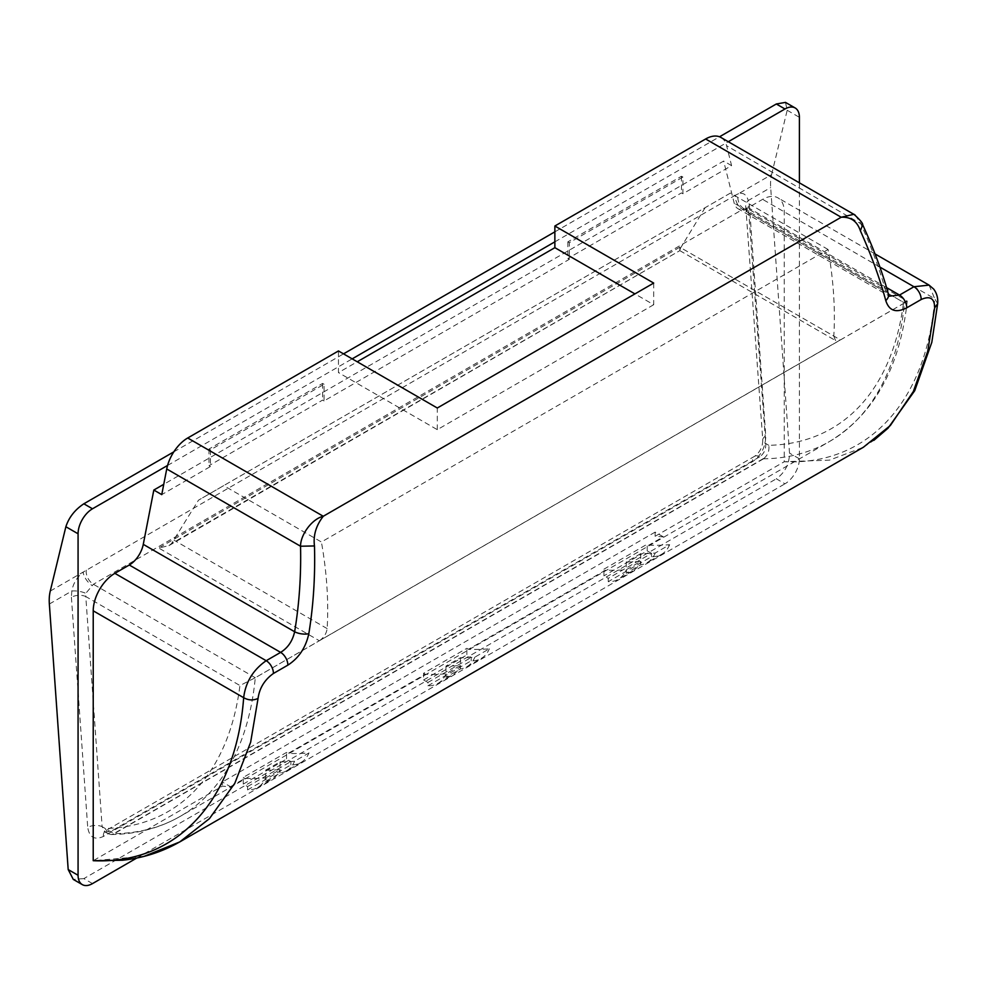 <?xml version="1.0" encoding="UTF-8"?>
<svg xmlns="http://www.w3.org/2000/svg" width="987" height="987" viewBox="0 0 987 987"><rect width="100%" height="100%" fill="white"/><g stroke="black" fill="none" stroke-linecap="round" stroke-linejoin="round"><path stroke-width="0.74" stroke-dasharray="4.93 3.7" d="M50.263 591.077L83.266 572.016C77.011 577.074 73.186 583.428 71.792 591.065L71.397 597.271A10.203 5.367 175.9 0 1 85.795 596.543L85.795 593.323L93.407 584.279L742.606 209.466L746.949 208.528L748.615 210.65A10.203 7.008 156.6 0 1 746.061 208.035A10.203 7.008 156.6 0 1 748.232 200.534C746.542 194.673 743.334 192.379 738.584 193.674L771.587 174.625A51.003 29.45 -120 0 0 770.674 187.579L789.514 453.107C789.341 464.112 784.936 472.687 776.313 478.806L784.973 483.803A20.406 11.782 120 0 0 799.396 458.819L799.396 182.768M144.213 856.321L93.222 860.701L222.334 786.158A367.238 212.032 60 0 0 230.489 786.701L222.334 781.988L222.334 786.158M265.713 777.904L280.135 769.576A367.238 212.032 -120 0 1 265.614 770.181L265.614 781.383L280.049 773.055A51.003 29.45 -120 0 0 286.477 770.859L300.899 762.532A51.003 29.45 -120 0 1 290.869 764.913L247.589 789.896A51.003 29.45 -120 0 0 257.619 787.527A51.003 29.45 -120 0 0 265.713 777.904A367.238 212.032 60 0 1 244.912 778.361L230.489 786.701M265.614 770.181L280.049 761.853A367.238 212.032 -120 0 0 294.57 761.248L308.993 752.921A367.238 212.032 60 0 1 288.192 753.377L425.249 674.257A367.238 212.032 60 0 0 446.05 673.788L460.473 665.46A367.238 212.032 -120 0 1 445.951 666.077L460.374 657.737A367.238 212.032 -120 0 0 474.895 657.132L489.33 648.804A367.238 212.032 60 0 1 468.529 649.261L605.574 570.141A367.238 212.032 -120 0 0 626.375 569.672L640.81 561.344A367.238 212.032 -120 0 1 626.276 561.961L640.711 553.633A367.238 212.032 -120 0 0 655.232 553.016L669.655 544.688A367.238 212.032 -120 0 1 648.854 545.145L647.201 544.195L603.921 569.178L605.574 570.141M663.289 536.817L655.134 532.116L655.134 536.286A367.238 212.032 60 0 0 663.289 536.817L648.854 545.145M655.134 536.286L784.258 461.731L829.499 460.139L863.193 447.358M324.044 384.264L322.601 383.437L208.997 449.023L210.441 449.862L324.044 384.264L324.044 400.932L569.302 259.334L569.302 242.679L682.905 177.08L682.905 193.736L731.589 165.631L726.605 145.731A30.609 17.667 -60 0 0 720.929 137.464M210.441 449.862L210.441 466.518L161.757 494.623M338.467 350.953L338.467 372.605L357.232 361.785M324.044 400.932L322.601 400.093L208.997 465.691L210.441 466.518M682.905 193.736L681.462 192.909L567.858 258.495L569.302 259.334M731.589 165.631L723.656 161.054L163.756 484.309M744.062 208.726A10.203 7.304 69.3 0 1 738.584 193.674L735.599 195.105A10.203 5.885 60 0 0 742.606 209.466L904.474 302.923L840.43 339.91L679.833 247.194L679.833 250.093L680.746 247.725L833.805 336.086A350.78 202.52 -120 0 0 828.068 249.477L321.404 541.999L223.728 485.604L198.486 500.187L171.541 543.553L168.95 545.601L158.747 548.032L319.332 640.748L255.288 677.736L239.94 685.533A358.849 207.184 60 0 1 105.177 828.463L102.117 826.687L85.795 596.543L239.94 685.533M92.494 883.599L83.846 878.603L776.313 478.806M83.846 878.603L73.285 879.405M929.075 285.12L934.701 298.716C927.299 399.266 869.757 465.593 784.258 461.731L784.258 211.86A30.609 17.667 -60 0 0 777.916 197.844A30.609 17.667 -60 0 0 762.618 199.362L748.183 207.689A20.406 11.782 -60 0 1 737.98 208.701A20.406 11.782 -60 0 1 734.205 203.186L723.656 161.054M855.186 215.104L860.417 222.988C871.237 246.577 879.614 269.106 885.549 290.573L889.46 296.162L737.98 208.701M167.58 465.445L352.174 358.861M554.867 241.84L728.295 141.721M173.823 451.849L343.525 353.864M554.867 231.846L719.523 136.786M785.479 102.389L787.194 110.273L771.587 174.625M136.798 858.024L784.973 483.803M655.134 532.116L222.334 781.988M103.376 836.458A10.203 5.885 60 0 1 105.461 831.066A10.203 5.885 60 0 1 110.569 831.572L114.295 833.633A369.039 213.069 -120 0 0 180.251 816.348A369.039 213.069 -120 0 0 255.275 677.761L904.474 302.96A369.039 213.069 60 0 1 829.438 441.547A369.039 213.069 60 0 1 763.494 458.819L759.768 456.759L110.569 831.572L105.103 831.868L102.117 826.687A10.203 5.367 175.9 0 0 87.72 827.414C89.385 837.358 94.604 840.369 103.376 836.458L752.575 461.645C761.199 455.513 765.591 446.951 765.764 435.946L749.441 205.802L748.232 200.534L770.674 187.579M319.332 640.748L319.961 640.366C324.094 637.281 326.487 633.358 327.141 628.596A350.78 202.52 -120 0 0 321.404 541.999M833.805 336.086L835.52 340.527L840.43 339.91M828.068 249.477L730.392 193.094L223.728 485.604M730.392 193.094L198.486 500.187M705.15 207.665L680.746 247.725M168.95 545.601L679.833 250.636L171.541 543.553M653.69 283.072L653.69 304.724L634.937 293.904M653.69 304.724L437.29 429.666L338.467 372.605M437.29 429.666L437.29 408.001M682.905 177.08L681.462 176.254L567.858 241.84L569.302 242.679M567.858 241.84L567.858 258.495M681.462 176.254L681.462 192.909M322.601 383.437L322.601 400.093M208.997 449.023L208.997 465.691M446.05 673.788A51.003 29.45 -120 0 1 437.957 683.411A51.003 29.45 -120 0 1 427.914 685.792L427.914 682.461L423.583 679.957L423.583 673.294L466.863 648.311L468.529 649.261M423.583 673.294L425.249 674.257M247.589 789.896L247.589 786.565L243.258 784.073L243.258 777.411L286.538 752.415L288.192 753.377M243.258 777.411L244.912 778.361M265.614 781.383A51.003 29.45 -120 0 0 272.054 779.187A51.003 29.45 -120 0 0 280.135 769.576M300.899 762.532A51.003 29.45 -120 0 0 308.993 752.921M286.477 770.859A51.003 29.45 -120 0 0 294.57 761.248M290.869 764.913L290.869 761.582L286.538 759.089L286.538 752.415M247.589 786.565L290.869 761.582M243.258 784.073L286.538 759.089M445.951 666.077L445.951 677.267L460.374 668.939A51.003 29.45 -120 0 0 466.814 666.756A51.003 29.45 -120 0 0 474.895 657.132M445.951 677.267A51.003 29.45 -120 0 0 452.379 675.083A51.003 29.45 -120 0 0 460.473 665.46M427.914 685.792L471.194 660.796A51.003 29.45 -120 0 0 481.237 658.415A51.003 29.45 -120 0 0 489.33 648.804M471.194 660.796L471.194 657.465L466.863 654.973L466.863 648.311M427.914 682.461L471.194 657.465M423.583 679.957L466.863 654.973M626.276 561.961L626.276 573.151L640.711 564.823A51.003 29.45 -120 0 0 647.139 562.639A51.003 29.45 -120 0 0 655.232 553.016M626.276 573.151A51.003 29.45 -120 0 0 632.716 570.967A51.003 29.45 -120 0 0 640.81 561.344M669.655 544.688A51.003 29.45 -120 0 1 661.574 554.312A51.003 29.45 -120 0 1 651.531 556.693L608.251 581.676A51.003 29.45 -120 0 0 618.294 579.295A51.003 29.45 -120 0 0 626.375 569.672M608.251 581.676L608.251 578.345L603.921 575.84L603.921 569.178M651.531 556.693L651.531 553.349L608.251 578.345M651.531 553.349L647.201 550.857L603.921 575.84M647.201 550.857L647.201 544.195M460.374 657.737L460.374 668.939M280.049 761.853L280.049 773.055M640.711 553.633L640.711 564.823M113.604 833.916L111.112 834.508L108.533 833.842L105.177 828.463M763.864 458.486C767.837 455.18 769.478 450.8 768.799 445.322A358.849 207.184 -120 0 0 903.561 302.392C908.028 300.418 908.324 300.591 904.474 302.923A369.039 213.069 60 0 1 904.474 302.96C908.324 300.591 908.028 300.418 903.561 302.392L749.417 213.402A10.203 5.367 175.9 0 1 746.456 209.96A10.203 5.367 175.9 0 1 749.441 205.802M111.112 834.521C136.601 834.212 159.647 828.155 180.251 816.348L829.438 441.547C874.137 414.33 900.07 367.522 907.238 301.097L745.839 207.591L762.778 440.103A10.203 5.367 175.9 0 1 765.764 435.946M748.615 210.65L765.739 443.558C766.023 449.27 764.037 453.675 759.768 456.759A10.203 5.885 60 0 0 754.66 456.253L754.66 456.253C759.953 452.268 762.655 446.877 762.778 440.103A10.203 5.367 175.9 0 0 765.739 443.558L768.799 445.322M735.599 195.105L83.266 572.016A10.203 4.195 -127.1 0 0 91.803 585.303M49.35 604.032L71.792 591.065A10.203 3.134 -169.4 0 1 85.795 593.323M937.65 303.725L934.701 298.716L784.258 211.86M888.386 293.929A10.203 6.971 -15.5 0 0 885.549 290.573L734.205 203.186M862.7 224.814L726.605 145.731M255.275 677.761A369.039 213.069 -120 0 0 255.288 677.736L93.407 584.279A10.203 5.885 60 0 1 86.412 569.918M679.833 247.194L158.747 548.032M71.397 597.271L87.72 827.414M879.91 267.082L762.618 199.362M886.573 287.599L748.183 207.689M799.396 458.819L789.514 453.107M787.194 110.273L799.396 117.317M763.161 458.721L113.961 833.534M763.494 458.819L114.295 833.633M839.801 340.231L319.961 640.366M327.141 628.596L174.094 540.234M108.533 833.842L104.178 831.585L754.66 456.253A10.203 5.885 60 0 0 752.575 461.645M875.037 253.918L777.916 197.844M257.619 787.527L272.054 779.187M437.957 683.411L452.379 675.083M466.814 666.756L481.237 658.415M661.574 554.312L647.139 562.639M632.716 570.967L618.294 579.295M679.833 250.636L835.52 340.527M863.378 447.185L873.865 440.35"/><path stroke-width="1.48" d="M179.548 842.047L863.403 447.234L890.336 425.52L913.333 391.518L927.718 351.335L934.664 307.784C934.578 298.308 930.075 295.557 921.167 299.505L906.732 307.833C896.048 313.274 889.053 310.843 885.771 300.554C879.812 278.383 871.336 255.127 860.368 230.785C857.222 221.273 850.831 216.758 841.195 217.239L323.28 516.263C316.062 525.503 313.126 535.398 314.471 545.947C315.297 576.161 313.422 605.389 308.832 633.642C305.81 647.595 298.802 658.107 287.834 665.152L273.411 673.479C264.59 679.784 259.482 688.099 258.063 698.414L250.636 742.261L234.807 783.283L209.417 818.655L179.733 841.948L144.213 856.321M273.411 673.479A10.203 5.885 -120 0 0 266.194 660.71L280.629 652.382C287.908 647.842 292.584 640.958 294.632 631.742C299.234 604.18 301.208 575.68 300.541 546.23L166.729 468.973L161.757 494.623L153.824 490.045L143.275 544.355A20.406 11.782 -60 0 1 129.285 565.008L114.862 573.336A30.609 17.667 -60 0 0 93.222 610.817L93.222 860.701C178.709 864.55 236.275 798.236 243.666 697.686C245.578 682.177 253.091 669.852 266.194 660.71L114.862 573.336M166.729 468.973A30.609 17.667 -60 0 1 187.715 437.994L338.467 350.953L437.29 408.001L653.69 283.072L554.867 226.011L705.631 138.982A30.609 17.667 -60 0 1 720.929 137.464L855.186 215.104M357.232 361.785L554.867 247.675L554.867 226.011M163.756 484.309L153.824 490.045M50.263 591.077A51.003 29.45 -120 0 0 49.35 604.032L68.189 869.572L78.072 875.272L78.072 533.782L65.87 526.737L50.263 591.077M78.072 875.272A20.406 11.782 120 0 0 82.303 884.611L73.285 879.405L68.189 869.572M885.771 300.554A10.203 6.971 -15.5 0 0 888.386 293.929L889.46 296.162L899.527 295.064L913.95 286.736L929.075 285.12L875.037 253.918M705.631 138.982L841.195 217.239L853.989 214.278M314.471 545.947L300.541 546.23C300.455 534.707 312.052 518.854 323.28 516.263L187.715 437.994M65.87 526.737C68.93 517.385 74.913 509.748 83.846 503.789L92.494 508.786L167.58 465.445M352.174 358.861L554.867 241.84M728.295 141.721L784.973 108.989L776.313 103.993L785.479 102.389L795.177 107.978A20.406 11.782 120 0 0 784.973 108.989M83.846 503.789L173.823 451.849M343.525 353.864L554.867 231.846M719.523 136.786L776.313 103.993M82.303 884.611A20.406 11.782 120 0 0 92.494 883.599L136.798 858.024M799.396 182.768L799.396 117.317A20.406 11.782 120 0 0 795.177 107.978M92.494 508.786A20.406 11.782 120 0 0 78.072 533.782M634.937 293.904L554.867 247.675M308.832 633.642A10.203 4.084 -170.5 0 1 294.632 631.742L143.275 544.355M258.063 698.414C253.252 700.622 248.453 700.375 243.666 697.686L93.222 610.817M934.664 307.784L937.65 303.725C938.168 298.185 936.848 293.324 933.702 289.105L929.075 285.12M888.386 293.929L888.386 293.929C882.292 271.918 873.729 248.872 862.7 224.814L860.368 230.785M287.834 665.152A10.203 5.885 -120 0 0 280.629 652.382L129.285 565.008M921.167 299.505A10.203 5.885 -120 0 0 913.95 286.736L879.91 267.082M906.732 307.833A10.203 5.885 -120 0 0 899.527 295.064L886.573 287.599M179.708 841.899C162.189 851.941 143.103 858.048 122.462 860.232L93.222 860.701M873.865 440.35L888.029 428.185L914.727 390.692L931.814 342.292L937.65 303.725M853.878 214.241C859.948 219.743 862.897 223.259 862.7 224.814"/></g></svg>
